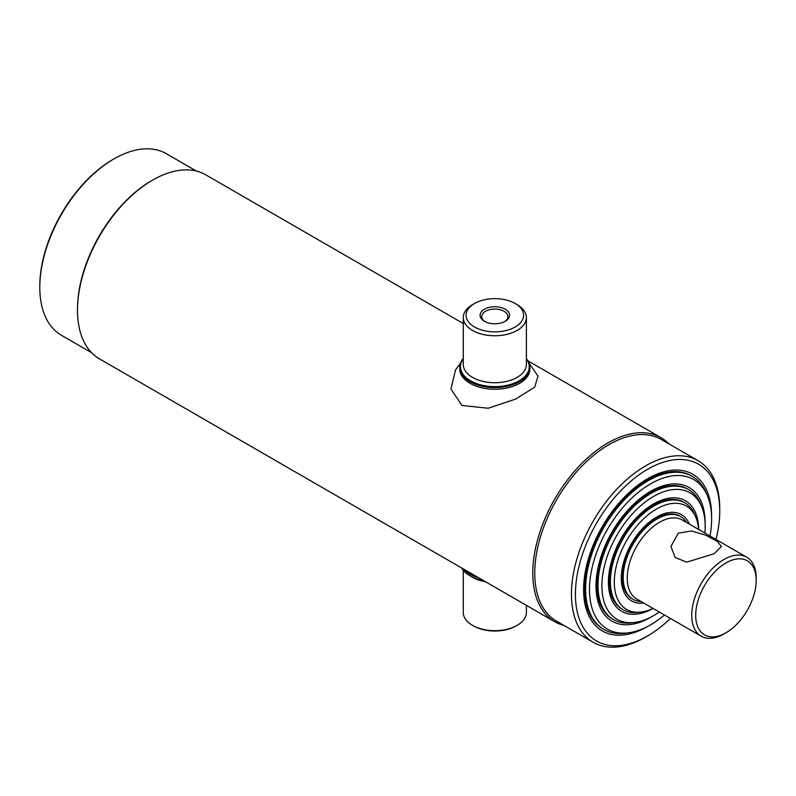 <?xml version="1.0" encoding="UTF-8"?>
<svg xmlns="http://www.w3.org/2000/svg" width="796" height="796" viewBox="0 0 796 796"><rect width="100%" height="100%" fill="white"/><g stroke="black" fill="none" stroke-linecap="round" stroke-linejoin="round"><path stroke-width="1.19" d="M711.564 516.077A90.475 52.237 120 0 0 692.828 474.267A90.475 52.237 120 0 0 647.586 478.744A90.475 52.237 120 0 0 588.483 558.474A90.475 52.237 120 0 0 602.353 630.979A90.475 52.237 120 0 0 647.586 626.492A90.475 52.237 120 0 0 647.924 626.303M647.586 469.292A102.047 58.924 120 0 0 575.428 594.284A102.047 58.924 120 0 0 647.586 635.944L645.606 637.089A104.853 60.536 120 0 1 593.179 642.282A104.853 60.536 120 0 1 577.1 558.265A104.853 60.536 120 0 1 645.606 465.859A104.853 60.536 120 0 1 698.032 460.665A104.853 60.536 120 0 1 719.743 508.664L719.743 510.962A102.047 58.924 120 0 0 647.586 469.292M698.032 460.665L661.327 439.482A104.853 60.536 120 0 0 608.9 444.675A104.853 60.536 120 0 0 540.404 537.071A104.853 60.536 120 0 0 556.474 621.099L593.179 642.282M668.938 443.87A106.256 61.352 120 0 0 661.038 437.691A106.256 61.352 120 0 0 607.915 442.954A106.256 61.352 120 0 0 538.494 536.594A106.256 61.352 120 0 0 554.782 621.736A106.256 61.352 120 0 0 564.085 625.487M77.491 310.241L77.491 309.097A104.853 60.536 120 0 1 151.638 180.672L152.633 180.095A106.256 61.352 120 0 0 152.623 180.095A106.256 61.352 120 0 0 77.491 310.241A106.256 61.352 120 0 0 99.5 358.887L554.782 621.736M39.8 287.336L39.8 286.182A103.45 59.73 120 0 1 112.952 159.479L113.947 158.911A104.853 60.536 120 0 0 39.8 287.336A104.853 60.536 120 0 0 61.521 335.335L91.6 352.698M196.453 171.08L166.374 153.718A104.853 60.536 120 0 0 113.947 158.911L112.952 159.479M463.272 323.514L205.756 174.831A106.256 61.352 120 0 0 152.633 180.095L151.638 180.672M645.606 637.089L647.586 635.944A102.047 58.924 120 0 0 670.441 618.462M716.032 539.499A102.047 58.924 120 0 0 719.743 510.962M505.261 309.226A14.746 8.517 180 0 1 505.261 321.266A14.746 8.517 180 0 1 484.406 321.266L484.406 321.266A14.746 8.517 180 0 1 484.406 309.226A14.746 8.517 180 0 1 505.261 309.226M504.634 321.614A13.064 7.542 0 0 0 507.898 316.619A13.064 7.542 0 0 0 504.077 311.286A13.064 7.542 0 0 0 489.839 309.654A13.064 7.542 0 0 0 481.769 316.619A13.064 7.542 0 0 0 485.033 321.614M517.151 304.649L515.171 303.505A28.755 16.607 0 0 0 474.496 303.505A28.755 16.607 0 0 0 474.496 326.987A28.755 16.607 0 0 0 515.171 326.987A28.755 16.607 0 0 0 515.171 303.505L517.151 304.649A31.561 18.218 0 0 1 526.395 317.534A31.561 18.218 0 0 1 506.913 334.37A31.561 18.218 0 0 1 472.516 330.42A31.561 18.218 0 0 1 463.272 317.534A31.561 18.218 0 0 1 472.516 304.649L474.496 303.505M463.272 358.936A34.367 19.84 0 0 0 470.535 380.816A34.367 19.84 0 0 0 514.126 383.204A34.367 19.84 0 0 0 526.395 358.936M463.272 358.538A35.074 20.248 0 0 0 459.77 367.364A35.074 20.248 0 0 0 470.038 381.682A35.074 20.248 0 0 0 508.256 386.07A35.074 20.248 0 0 0 529.907 367.364A35.074 20.248 0 0 0 526.395 358.538M526.395 605.348L526.395 612.462A31.561 18.218 180 0 1 517.151 625.348L516.156 625.925A30.158 17.413 180 0 1 473.511 625.925L472.516 625.348A31.561 18.218 180 0 1 463.272 612.462L463.272 570.324M484.077 580.911A34.367 19.84 180 0 1 470.535 576.105L470.038 575.816A35.074 20.248 180 0 1 461.58 567.926M483.699 580.702A35.074 20.248 180 0 1 470.038 575.816L470.535 576.105M517.151 625.348A31.561 18.218 180 0 1 472.516 625.348L473.511 625.925M529.191 363.294L538.016 376.11L534.703 387.164L515.659 399.075L488.177 408.249L461.919 405.443L450.934 388.965L455.531 369.851L460.486 363.294M529.877 368.18A35.074 20.248 180 0 1 508.913 387.543A35.074 20.248 180 0 1 470.038 383.314A35.074 20.248 180 0 1 459.79 368.18M463.62 569.11L464.177 569.687A35.074 20.248 0 0 0 470.038 574.175A35.074 20.248 0 0 0 478.784 577.856M651.078 617.029A77.152 44.546 -60 0 1 650.561 617.338A77.152 44.546 -60 0 1 611.985 621.159A77.152 44.546 -60 0 1 600.164 559.329A77.152 44.546 -60 0 1 650.561 491.341A77.152 44.546 -60 0 1 689.137 487.52A77.152 44.546 -60 0 1 705.117 523.44M664.431 614.99A86.346 49.849 -60 0 1 650.561 624.84A86.346 49.849 -60 0 1 628.78 632.78A86.346 49.849 -60 0 1 590.523 576.214A86.346 49.849 -60 0 1 650.561 483.839A86.346 49.849 -60 0 1 707.604 496.246A86.346 49.849 -60 0 1 710.022 536.026M628.78 632.78L625.785 633.188A88.376 51.024 -60 0 1 603.895 629.437A88.376 51.024 -60 0 1 590.353 558.623A88.376 51.024 -60 0 1 648.083 480.754A88.376 51.024 -60 0 1 692.271 476.376A88.376 51.024 -60 0 1 706.46 493.46L707.604 496.246M659.267 612.005A73.023 42.158 -60 0 1 653.536 615.676A73.023 42.158 -60 0 1 635.118 622.392L632.123 622.8A75.043 43.332 -60 0 1 613.537 619.616A75.043 43.332 -60 0 1 602.035 559.479A75.043 43.332 -60 0 1 651.058 493.351A75.043 43.332 -60 0 1 688.58 489.63A75.043 43.332 -60 0 1 700.629 504.137L701.773 506.933A73.023 42.158 -60 0 1 704.858 533.041M635.118 622.392A73.023 42.158 -60 0 1 602.761 574.553A73.023 42.158 -60 0 1 653.536 496.435A73.023 42.158 -60 0 1 701.773 506.933M653.078 608.433A63.829 36.855 -60 0 1 621.626 611.328A63.829 36.855 -60 0 1 611.845 560.185A63.829 36.855 -60 0 1 653.536 503.948A63.829 36.855 -60 0 1 685.456 500.784A63.829 36.855 -60 0 1 698.669 529.469M723.962 633.944L725.952 632.79A42.785 24.706 -60 0 1 695.694 615.328A42.785 24.706 -60 0 1 725.952 562.931A42.785 24.706 -60 0 1 756.2 580.393A42.785 24.706 -60 0 1 725.952 632.79L723.962 633.944A45.591 26.318 -60 0 1 701.167 636.193A45.591 26.318 -60 0 1 694.182 599.667A45.591 26.318 -60 0 1 723.962 559.488A45.591 26.318 -60 0 1 746.757 557.23A45.591 26.318 -60 0 1 756.2 578.105L756.2 580.393M714.042 553.767L686.64 562.175L675.147 557.469L670.938 546.434L678.331 533.151L691.396 530.982L705.744 535.181L717.236 541.37L721.445 546.434L714.042 553.767M701.167 636.193L636.691 598.97A45.591 26.318 -60 0 1 629.706 562.444A45.591 26.318 -60 0 1 659.486 522.266A45.591 26.318 -60 0 1 682.281 520.007L746.757 557.23M641.118 601.527A47.69 27.532 -60 0 1 633.069 599.308A47.69 27.532 -60 0 1 625.755 561.09A47.69 27.532 -60 0 1 656.909 519.062A47.69 27.532 -60 0 1 680.759 516.703A47.69 27.532 -60 0 1 686.709 522.564M684.898 502.893L683.804 502.256A61.72 35.631 120 0 0 652.939 505.321A61.72 35.631 120 0 0 612.622 559.707A61.72 35.631 120 0 0 622.084 609.169L623.178 609.796A61.72 35.631 -60 0 1 613.716 560.334A61.72 35.631 -60 0 1 654.033 505.948A61.72 35.631 -60 0 1 684.898 502.893A61.72 35.631 -60 0 1 694.808 514.823L695.943 517.619A59.7 34.467 -60 0 1 698.58 529.42M688.58 489.63L687.495 489.003A75.043 43.332 120 0 0 649.964 492.714A75.043 43.332 120 0 0 600.94 558.852A75.043 43.332 120 0 0 612.442 618.99L613.537 619.616M692.271 476.376L691.177 475.739A88.376 51.024 120 0 0 646.989 480.117A88.376 51.024 120 0 0 589.259 557.996A88.376 51.024 120 0 0 602.801 628.81L603.895 629.437M652.989 608.383A59.7 34.467 -60 0 1 641.457 612.005A59.7 34.467 -60 0 1 615 572.901A59.7 34.467 -60 0 1 656.511 509.032A59.7 34.467 -60 0 1 695.943 517.619M643.735 603.04A49.8 28.755 -60 0 1 631.616 600.9A49.8 28.755 -60 0 1 623.984 561.001A49.8 28.755 -60 0 1 656.511 517.111A49.8 28.755 -60 0 1 681.416 514.644A49.8 28.755 -60 0 1 689.326 524.076M641.457 612.005L638.462 612.413A61.72 35.631 -60 0 1 623.178 609.796M680.262 516.425A47.69 27.532 120 0 0 655.914 518.485A47.69 27.532 120 0 0 624.631 560.971A47.69 27.532 120 0 0 632.571 599.01M463.272 317.534L463.272 364.498A31.561 18.218 0 0 0 472.516 377.384A31.561 18.218 0 0 0 506.913 381.334A31.561 18.218 0 0 0 526.395 364.498L526.395 317.534M485.58 581.786A31.561 18.218 180 0 1 472.516 577.249A31.561 18.218 180 0 1 471.57 576.672M528.086 360.936L661.038 437.691M459.77 368.996L459.77 367.364M529.907 368.996L529.907 367.364M633.069 599.308L632.074 598.731M680.759 516.703L679.764 516.126"/></g></svg>
